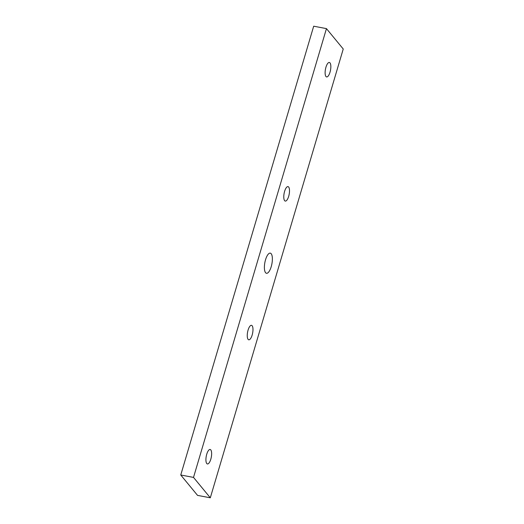 <?xml version="1.0" encoding="UTF-8"?>
<svg xmlns="http://www.w3.org/2000/svg" width="524" height="524" viewBox="0 0 524 524"><rect width="100%" height="100%" fill="white"/><g stroke="black" fill="none" stroke-linecap="round" stroke-linejoin="round"><path stroke-width="0.79" d="M265.57 272.69A10.251 3.57 -79.3 0 1 265.17 261.129A10.251 3.57 -79.3 0 1 270.286 253.138A10.251 3.57 -79.3 0 1 271.891 263.873A10.251 3.57 -79.3 0 1 266.474 273.279A10.251 3.57 -79.3 0 1 265.57 272.69M248.101 339.375A7.362 2.568 -79.3 0 1 247.813 331.076A7.362 2.568 -79.3 0 1 251.487 325.332A7.362 2.568 -79.3 0 1 252.64 333.041A7.362 2.568 -79.3 0 1 248.749 339.801A7.362 2.568 -79.3 0 1 248.101 339.375M325.967 76.511A7.362 2.568 -79.3 0 1 325.679 68.212A7.362 2.568 -79.3 0 1 329.354 62.467A7.362 2.568 -79.3 0 1 330.506 70.177A7.362 2.568 -79.3 0 1 326.616 76.93A7.362 2.568 -79.3 0 1 325.967 76.511M284.624 200.659A7.362 2.568 -79.3 0 1 284.336 192.36A7.362 2.568 -79.3 0 1 288.01 186.616A7.362 2.568 -79.3 0 1 289.163 194.325A7.362 2.568 -79.3 0 1 285.272 201.078A7.362 2.568 -79.3 0 1 284.624 200.659M206.757 463.524A7.362 2.568 -79.3 0 1 206.476 455.225A7.362 2.568 -79.3 0 1 210.144 449.481A7.362 2.568 -79.3 0 1 211.296 457.19A7.362 2.568 -79.3 0 1 207.406 463.95A7.362 2.568 -79.3 0 1 206.757 463.524M326.452 28.617L313.693 26.2L180.754 474.993L197.548 495.383L210.307 497.8L343.246 49.007L326.452 28.617L193.513 477.41L180.754 474.993M193.513 477.41L210.307 497.8"/></g></svg>
